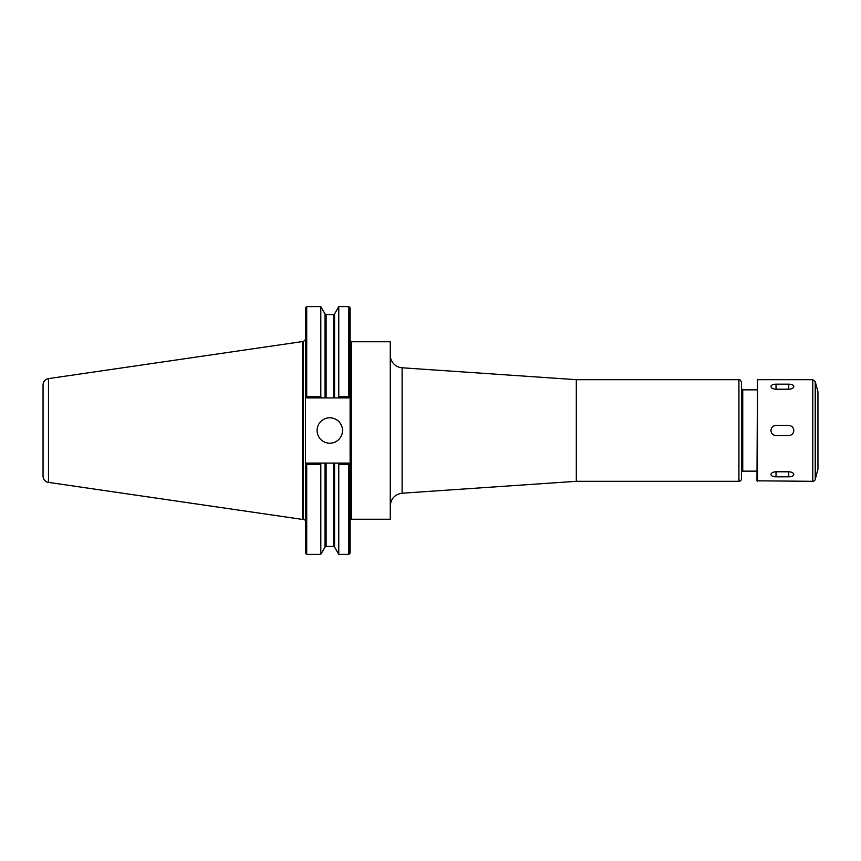 <?xml version="1.0" encoding="UTF-8"?>
<svg xmlns="http://www.w3.org/2000/svg" width="861" height="861" viewBox="0 0 861 861"><rect width="100%" height="100%" fill="white"/><g stroke="black" fill="none" stroke-linecap="round" stroke-linejoin="round"><path stroke-width="1.29" d="M402.109 367.787L576.31 379.679L576.31 481.321L402.109 493.213L402.109 367.787A12.7 12.7 0 0 1 390.27 355.109M351.385 519.237L351.385 341.763L390.27 341.763L390.27 519.237L351.385 519.237A1.27 1.27 0 0 0 350.115 520.507M741.472 430.5L741.472 478.781A2.54 2.54 0 0 1 738.932 481.321L738.932 379.679C739.513 379.012 740.363 379.852 741.472 382.219L741.472 430.5M741.472 472.42A1.27 1.27 0 0 1 742.742 471.15L756.97 471.15M306.72 396.684L306.107 397.298L306.72 397.911L326.125 397.911L326.125 314.566L325.027 313.931L320.809 306.634L320.809 396.684L306.72 396.684L306.72 306.634L305.451 307.904L305.451 553.096L306.72 554.366L320.809 554.366L320.809 464.316L321.508 463.089L306.72 463.089L306.107 463.702L306.72 464.316L306.72 554.366M305.451 464.359L306.107 463.702L305.451 464.359M306.72 464.316L320.809 464.316M326.125 397.911L334.563 397.911L334.563 313.931L338.771 306.634L348.845 306.634L350.115 307.904L350.115 464.359L348.845 463.089L338.072 463.089L338.771 464.316L338.771 554.366L348.845 554.366L348.845 464.316L349.458 463.702L350.115 464.359L350.115 553.096L348.845 554.366M338.072 463.089L321.508 463.089M348.845 306.634L348.845 396.684L338.771 396.684L338.072 397.911L348.845 397.911L349.458 397.298L348.845 396.684M350.115 396.641L349.458 397.298L350.115 396.641M321.508 397.911L320.809 396.684M306.107 397.298L305.451 396.641L306.107 397.298M334.563 397.911L338.072 397.911M338.771 306.634L338.771 396.684M338.771 464.316L348.845 464.316M317.085 430.5A12.7 12.7 0 0 1 329.795 417.8A12.7 12.7 0 0 1 342.495 430.5A12.7 12.7 0 0 1 329.795 443.2A12.7 12.7 0 0 1 317.085 430.5M48.485 378.614C45.127 379.367 43.308 381.466 43.05 384.899L43.05 476.101A6.35 6.35 0 0 0 48.485 482.386L48.485 378.614L302.512 341.569L302.512 519.431L303.416 519.431A2.034 2.034 0 0 1 305.451 521.465M43.05 430.5L43.05 464.413M775.589 389.237A5.08 2.54 180 0 1 776.03 389.226L788.73 389.226L776.03 389.247C772.941 389.032 771.241 388.107 770.939 386.492C771.241 385.018 772.941 384.243 776.03 384.167L788.73 384.167C791.819 384.243 793.508 385.018 793.81 386.492C793.508 388.107 791.819 389.032 788.73 389.247A5.08 2.54 180 0 1 789.171 389.237M793.81 474.508C793.508 475.982 791.819 476.757 788.73 476.833L776.03 476.833C772.941 476.757 771.241 475.982 770.939 474.508C771.241 472.893 772.941 471.968 776.03 471.753L788.73 471.753C791.819 471.968 793.508 472.893 793.81 474.508M789.171 471.763A5.08 2.54 -0 0 1 788.73 471.774L776.03 471.774A5.08 2.54 -0 0 1 775.589 471.763M793.81 430.5C793.508 433.589 791.819 435.279 788.73 435.58L776.03 435.58C772.941 435.279 771.241 433.589 770.939 430.5C771.241 427.411 772.941 425.721 776.03 425.42L788.73 425.42C791.819 425.721 793.508 427.411 793.81 430.5M815.216 479.437A2.54 2.54 0 0 1 812.762 481.321L812.762 379.679L815.216 381.563L815.216 479.437L817.95 469.245L817.95 391.755L815.216 381.563M757.476 481.321L757.476 379.679L756.97 480.815L812.762 481.321M741.472 388.58L742.742 389.85L742.742 471.15M334.563 463.089L334.563 547.069L338.771 554.366M325.027 313.931L325.027 397.911M325.027 463.089L325.027 547.069L320.809 554.366M326.125 463.089L326.125 546.434L333.455 546.434L334.563 547.069M326.125 314.566L333.455 314.566L333.455 397.911M333.455 463.089L333.455 546.434M302.512 341.569L303.416 341.569L303.416 519.431M788.73 384.167L788.73 389.226M776.03 384.167L776.03 389.226M788.73 476.833L788.73 471.774M776.03 476.833L776.03 471.774M402.109 493.213C394.855 494.343 390.905 498.573 390.27 505.891M576.31 481.321L738.932 481.321M576.31 379.679L738.932 379.679M742.742 389.85L756.97 389.85M351.385 341.763L350.115 340.493M306.72 306.634L320.809 306.634M325.027 547.069L326.125 546.434M334.563 313.931L333.455 314.566M48.485 482.386L302.512 519.431M303.416 341.569L305.451 339.535M757.476 379.679L812.762 379.679"/></g></svg>
